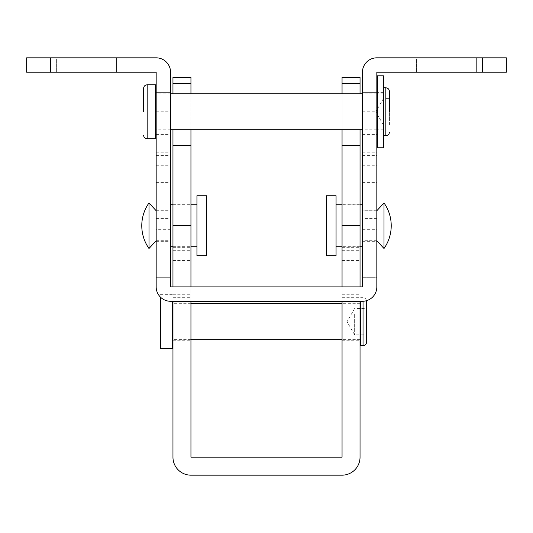<?xml version="1.0" encoding="UTF-8"?>
<svg xmlns="http://www.w3.org/2000/svg" width="533" height="533" viewBox="0 0 533 533"><rect width="100%" height="100%" fill="white"/><g stroke="black" fill="none" stroke-linecap="round" stroke-linejoin="round"><path stroke-width="0.4" stroke-dasharray="2.67 2" d="M170.56 225.726L170.56 210.135L170.56 225.726M156.169 225.726L156.169 210.135L156.169 225.726M376.831 225.726L376.831 210.135L376.831 225.726M362.44 225.726L362.44 246.712L362.44 225.726M376.831 229.323L376.831 72.222L506.35 72.222L506.35 57.831L376.831 57.831A14.391 14.391 0 0 0 362.44 72.222L362.44 277.293L376.831 277.293L376.831 229.323L362.44 229.323M416.406 72.222L476.369 72.222L416.406 72.222L416.406 57.831L476.369 57.831L416.406 57.831L416.406 72.222M376.831 218.583L376.831 92.609L376.831 218.583L362.44 218.583L362.44 92.609L362.44 218.583M376.831 277.293L376.831 286.887A14.391 14.391 0 0 1 362.44 301.278L170.56 301.278A14.391 14.391 0 0 1 156.169 286.887L156.169 277.293L170.56 277.293L170.56 72.222A14.391 14.391 0 0 0 156.169 57.831L26.65 57.831L26.65 72.222L156.169 72.222L156.169 277.293L170.56 277.293L170.56 286.887L362.44 286.887L362.44 277.293L376.831 277.293M156.169 184.898L156.169 92.609L156.169 184.898L170.56 184.898L170.56 92.609L170.56 184.898M56.631 72.222L116.594 72.222L56.631 72.222L56.631 57.831L116.594 57.831L56.631 57.831L56.631 72.222M362.44 130.985L376.831 130.985L362.44 130.985M362.44 92.609L376.831 92.609L362.44 92.609M156.169 92.609L170.56 92.609L156.169 92.609M156.169 130.985L170.56 130.985L156.169 130.985M476.369 57.831L476.369 72.222L476.369 57.831M116.594 57.831L116.594 72.222L116.594 57.831M360.041 225.726L360.041 204.139L360.041 225.726M342.053 225.726L342.053 204.139L342.053 225.726M190.947 225.726L190.947 204.139L190.947 225.726M172.959 225.726L172.959 204.139L172.959 225.726M360.041 321.666L360.041 303.077L360.041 321.666M342.053 321.666L342.053 303.077L342.053 321.666M190.947 321.666L190.947 303.077L190.947 321.666M172.959 321.666L172.959 303.077L172.959 321.666M190.947 93.808L190.947 129.786M190.947 301.278L190.947 286.887M342.053 77.558L342.053 457.181L190.947 457.181L190.947 77.558M342.053 286.887L342.053 301.278M342.053 129.786L342.053 93.808M360.041 93.808L360.041 129.786M360.041 301.278L360.041 286.887M172.959 77.558L172.959 457.181A17.989 17.989 0 0 0 190.947 475.17L342.053 475.17A17.989 17.989 0 0 0 360.041 457.181L360.041 77.558M172.959 286.887L172.959 301.278M172.959 129.786L172.959 93.808M196.944 255.707L196.944 195.744M206.537 255.707L206.537 195.744M170.56 240.203L170.56 204.739L170.56 240.203M196.944 240.203L196.944 204.739L196.944 240.203M156.169 236.066L156.169 210.735L156.169 236.066M170.56 236.066L170.56 210.735L170.56 236.066M148.993 248.511L148.993 202.94M336.056 195.744L336.056 255.707M326.462 195.744L326.462 255.707M384.007 202.94L384.007 248.511M354.645 314.377L354.645 334.857L354.645 314.377M366.637 314.377L366.637 334.857L354.645 334.857L347.03 321.666L354.645 308.474L366.637 308.474L366.637 314.377M366.637 332.925L366.637 308.474M363.04 301.265L363.04 297.68C365.205 297.874 366.404 299.073 366.637 301.278L366.637 342.053M360.641 301.278L360.641 345.65M360.641 331.599L360.641 303.677L360.641 331.599M172.359 331.599L172.359 303.677L172.359 331.599M172.359 301.278L172.359 348.649M160.366 297.048L160.366 348.649M383.427 111.797L383.427 135.782L383.427 111.797M389.423 98.605L389.423 124.989L383.427 124.989L375.812 111.797L383.427 98.605L389.423 98.605L389.423 124.989M155.569 84.814L155.569 138.78M155.569 111.797L155.569 93.808L155.569 111.797M377.431 103.349L377.431 130.985L377.431 103.349M383.427 103.349L383.427 130.985L383.427 103.349M383.427 147.774L383.427 75.819M377.431 147.774L377.431 75.819M482.365 57.831L482.365 72.222M170.56 229.323L156.169 229.323M50.635 72.222L50.635 57.831M362.44 155.396L376.831 155.396M362.44 184.898L376.831 184.898M362.44 152.238L376.831 152.238M362.44 134.583L376.831 134.583M362.44 111.797L376.831 111.797M362.44 165.763L376.831 165.763M362.44 182.606L376.831 182.606M156.169 218.583L170.56 218.583M156.169 182.606L170.56 182.606M156.169 165.763L170.56 165.763M156.169 111.797L170.56 111.797M156.169 134.583L170.56 134.583M156.169 152.238L170.56 152.238M156.169 155.396L170.56 155.396M172.959 77.711L190.947 77.711M172.959 294.742L190.947 294.742M172.959 297.7L190.947 297.7M172.959 250.29L190.947 250.29M172.959 260.47L190.947 260.47M342.053 77.711L360.041 77.711M342.053 294.742L360.041 294.742M342.053 297.7L360.041 297.7M342.053 250.29L360.041 250.29M342.053 260.47L360.041 260.47M360.641 297.68L363.04 297.68L363.04 345.65M147.175 138.78L147.175 84.814M385.825 87.812L385.825 135.782M156.169 210.135L170.56 210.135M362.44 210.135L376.831 210.135M362.44 241.316L376.831 241.316M156.169 241.316L170.56 241.316M362.44 220.929L376.831 220.929M156.169 220.929L170.56 220.929M342.053 204.139L360.041 204.139M172.959 204.139L190.947 204.139M342.053 303.077L360.041 303.077M172.959 303.077L190.947 303.077M172.959 340.254L190.947 340.254M342.053 340.254L360.041 340.254M172.959 247.312L190.947 247.312M342.053 247.312L360.041 247.312M172.959 301.212L190.947 301.212M172.959 246.079L190.947 246.079M342.053 301.212L360.041 301.212M342.053 246.079L360.041 246.079M172.959 204.739L190.947 204.739M156.169 210.735L170.56 210.735M156.169 240.716L170.56 240.716M172.959 246.712L190.947 246.712M360.041 246.712L342.053 246.712M376.831 240.716L362.44 240.716M376.831 210.735L362.44 210.735M360.041 204.739L342.053 204.739M360.041 303.677L342.053 303.677M190.947 303.677L172.959 303.677M172.359 294.682L160.366 294.682M360.041 339.654L342.053 339.654M190.947 339.654L172.959 339.654M383.427 129.786L377.431 129.786M376.831 129.786L362.44 129.786M170.56 129.786L156.169 129.786M383.427 93.808L377.431 93.808M376.831 93.808L362.44 93.808M170.56 93.808L156.169 93.808M383.427 92.609L377.431 92.609M383.427 130.985L377.431 130.985"/><path stroke-width="0.8" d="M482.365 57.831L506.35 57.831L506.35 72.222L482.365 72.222L482.365 57.831L376.831 57.831A14.391 14.391 0 0 0 362.44 72.222L362.44 286.887L170.56 286.887L170.56 72.222A14.391 14.391 0 0 0 156.169 57.831L50.635 57.831L50.635 72.222L156.169 72.222L156.169 286.887A14.391 14.391 0 0 0 170.56 301.278L362.44 301.278A14.391 14.391 0 0 0 376.831 286.887L376.831 72.222L482.365 72.222M50.635 72.222L26.65 72.222L26.65 57.831L50.635 57.831M172.959 93.808L172.959 77.558L190.947 77.558L190.947 93.808M190.947 129.786L190.947 286.887M342.053 301.278L342.053 457.181L190.947 457.181L190.947 301.278M342.053 129.786L342.053 286.887M342.053 93.808L342.053 77.558L360.041 77.558L360.041 93.808M360.041 129.786L360.041 286.887M172.959 301.278L172.959 457.181A17.989 17.989 0 0 0 190.947 475.17L342.053 475.17A17.989 17.989 0 0 0 360.041 457.181L360.041 301.278M172.959 129.786L172.959 286.887M172.959 145.349L190.947 145.349M342.053 145.349L360.041 145.349M196.944 195.744L196.944 255.707L206.537 255.707L206.537 195.744L196.944 195.744M148.993 202.94L148.993 248.511A39.575 39.575 0 0 1 148.993 202.94L156.169 210.735M336.056 255.707L336.056 195.744L326.462 195.744L326.462 255.707L336.056 255.707M384.007 248.511L384.007 202.94A39.575 39.575 0 0 1 384.007 248.511L376.831 240.716M366.637 334.857L366.584 300.665M363.04 301.265L363.04 345.65L360.641 345.65L360.641 301.278M160.366 297.048L160.366 348.649L172.359 348.649L172.359 301.278M363.04 345.65C365.205 345.457 366.404 344.258 366.637 342.053L366.637 332.925M143.577 111.797L143.577 88.411L143.577 111.797M389.423 111.797L389.423 91.409L389.423 111.797M147.175 138.78L155.569 138.78L155.569 84.814L147.175 84.814L147.175 138.78C145.009 138.587 143.81 137.387 143.577 135.182M383.427 127.64L383.427 147.774L377.431 147.774L377.431 75.819L383.427 75.819L383.427 127.64M172.959 225.726L190.947 225.726M342.053 225.726L360.041 225.726M172.959 83.554L190.947 83.554M342.053 83.554L360.041 83.554M389.423 132.184C389.19 134.389 387.991 135.589 385.825 135.782L385.825 87.812L383.427 87.812M170.56 204.739L172.959 204.739M190.947 204.739L196.944 204.739M156.169 240.716L148.993 248.511M170.56 246.712L172.959 246.712M190.947 246.712L196.944 246.712M362.44 246.712L360.041 246.712M342.053 246.712L336.056 246.712M376.831 210.735L384.007 202.94M362.44 204.739L360.041 204.739M342.053 204.739L336.056 204.739M360.641 303.677L360.041 303.677M342.053 303.677L190.947 303.677M172.959 303.677L172.359 303.677M360.641 339.654L360.041 339.654M342.053 339.654L190.947 339.654M172.959 339.654L172.359 339.654M385.825 135.782L383.427 135.782M377.431 129.786L376.831 129.786M362.44 129.786L170.56 129.786M156.169 129.786L155.569 129.786M377.431 93.808L376.831 93.808M362.44 93.808L170.56 93.808M156.169 93.808L155.569 93.808M385.825 87.812C387.991 88.005 389.19 89.204 389.423 91.409M147.175 84.814C145.009 85.007 143.81 86.206 143.577 88.411"/></g></svg>
